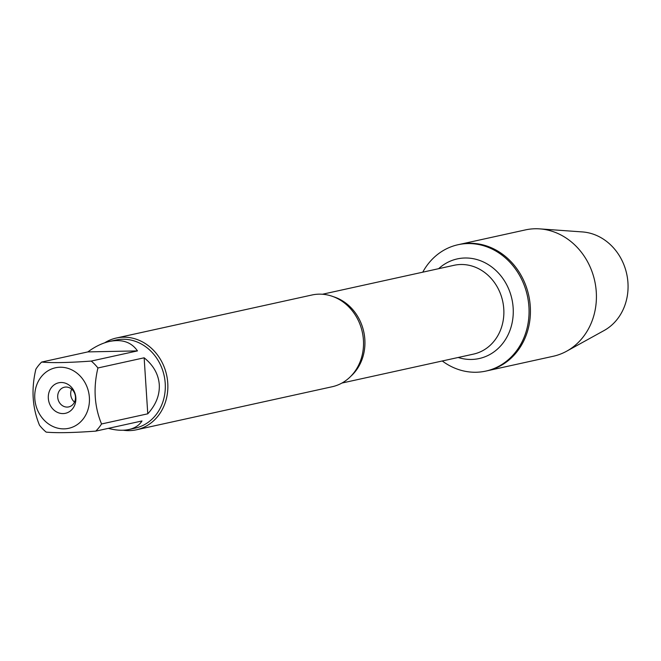 <?xml version="1.0" encoding="UTF-8"?>
<svg xmlns="http://www.w3.org/2000/svg" width="661" height="661" viewBox="0 0 661 661"><rect width="100%" height="100%" fill="white"/><g stroke="black" fill="none" stroke-linecap="round" stroke-linejoin="round"><path stroke-width="0.99" d="M422.743 272.183A64.695 56.747 77.6 0 1 458.04 244.727A64.695 56.747 77.6 0 1 527.354 295.723A64.695 56.747 77.6 0 1 485.835 371.094A64.695 56.747 77.6 0 1 442.267 360.98M458.04 244.727L525.388 229.912A64.695 56.747 77.6 0 1 539.773 228.88A64.695 56.747 77.6 0 1 596.272 291.955A64.695 56.747 77.6 0 1 566.667 351.189A64.695 56.747 77.6 0 1 553.183 356.279L487.198 370.796A64.695 56.747 -102.4 0 0 528.726 295.426A64.695 56.747 -102.4 0 0 459.403 244.43A64.695 56.747 77.6 0 1 530.287 306.464A64.695 56.747 77.6 0 1 487.198 370.796L485.835 371.094M136.472 429.782L332.136 386.751A46.972 41.205 -102.4 0 0 363.426 340.043A46.972 41.205 -102.4 0 0 311.959 294.996L116.295 338.035A46.972 41.205 77.6 0 1 166.622 375.06A46.972 41.205 77.6 0 1 136.472 429.782A46.972 41.205 77.6 0 1 123.243 430.228M104.661 342.819A46.972 41.205 77.6 0 1 116.295 338.035M71.661 389.147A10.08 8.841 -102.4 0 0 70.702 394.377A10.08 8.841 -102.4 0 0 74.511 402.119M57.714 397.236A10.08 8.841 -102.4 0 0 68.752 406.903A10.08 8.841 -102.4 0 0 75.222 395.162A10.08 8.841 -102.4 0 0 64.423 387.214A10.08 8.841 -102.4 0 0 57.714 397.236M48.327 398.327A15.624 13.699 77.6 0 1 68.1 384.454A15.624 13.699 77.6 0 1 69.835 411.365A15.624 13.699 77.6 0 1 48.327 398.327M89.384 397.501A30.984 27.175 -102.4 0 0 51.178 369.152A30.984 27.175 -102.4 0 0 42.015 417.719A30.984 27.175 -102.4 0 0 72.999 426.948A30.984 27.175 -102.4 0 0 89.384 397.501M137.471 350.9C131.39 342.109 122.087 338.953 109.561 341.44C102.339 343.067 95.11 346.554 87.863 351.9L137.471 350.9L91.243 361.071C68.744 362.707 52.211 363.038 41.635 362.063A45.097 39.553 -102.4 0 0 35.868 369.21C31.125 389.18 32.331 407.845 39.495 425.221A45.097 39.553 -102.4 0 0 46.171 432.12C56.739 433.095 73.272 432.765 95.771 431.121A45.097 39.553 -102.4 0 0 101.538 423.974C94.383 406.598 93.176 387.933 97.919 367.97A45.097 39.553 -102.4 0 0 91.243 361.071M87.863 351.9L41.635 362.063M108.346 428.361C116.072 430.41 122.938 430.798 128.928 429.518C134.877 428.171 139.231 425.32 141.999 420.958L95.771 431.121M147.767 413.811C155.963 404.796 159.805 395.063 159.284 384.611C158.45 374.184 153.41 365.244 144.148 357.799L147.767 413.811L101.538 423.974M144.148 357.799L97.919 367.97M109.561 341.44L115.815 340.06A45.097 39.553 77.6 0 1 165.217 383.306A45.097 39.553 77.6 0 1 135.183 428.146L128.928 429.518M539.773 228.88L582.407 231.928A52.153 45.741 77.6 0 1 627.95 282.776A52.153 45.741 77.6 0 1 604.088 330.533L566.667 351.189M333.342 296.69A45.46 39.875 77.6 0 1 363.74 331.706A45.46 39.875 77.6 0 1 350.842 376.241M341.944 383.05L473.491 354.114A45.46 39.875 -102.4 0 0 502.674 301.152A45.46 39.875 -102.4 0 0 453.958 265.317L322.411 294.252M438.656 268.68A51.004 44.733 77.6 0 1 511.92 299.119A51.004 44.733 77.6 0 1 458.189 357.485"/></g></svg>

